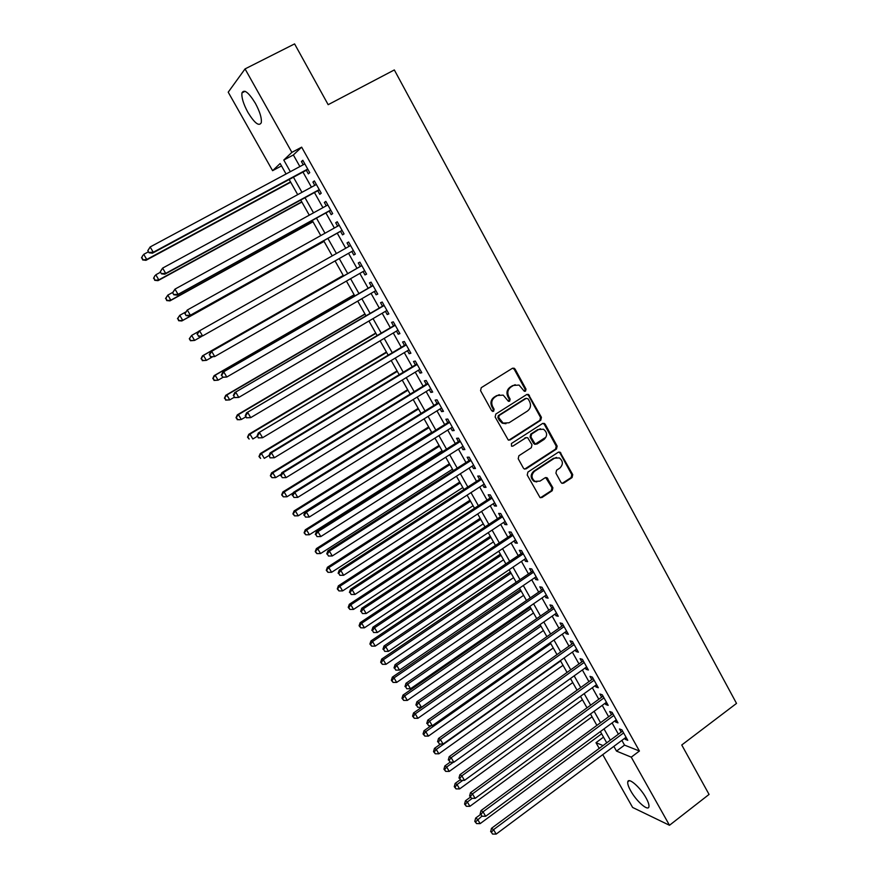 <?xml version="1.0" encoding="UTF-8"?>
<svg xmlns="http://www.w3.org/2000/svg" width="878" height="878" viewBox="0 0 878 878"><rect width="100%" height="100%" fill="white"/><g stroke="black" fill="none" stroke-linecap="round" stroke-linejoin="round"><path stroke-width="1.32" d="M525.538 391.171L526.01 389.108L515.101 369.133L514.069 368.189L512.357 368.321L481.254 387.681L480.562 390.655L491.68 410.75L493.623 411.31L494.105 409.225L492.668 406.635C490.978 402.761 491.713 399.589 494.874 397.108L497.464 395.484L503.215 395.133L508.384 401.268L509.646 401.191L510.118 399.117L508.702 396.538C507.034 392.675 507.758 389.525 510.886 387.066L513.454 385.453L519.041 385.058L524.309 391.259L525.538 391.171M524.583 391.347L525.132 389.239L514.245 369.298L512.565 368.2M492.646 411.486L493.271 409.324L491.834 406.744L492.668 406.635M508.691 401.367L509.273 399.238L507.846 396.658L508.702 396.538M630.7 790.815C628.407 786.688 627.43 783.703 627.77 781.859C628.396 776.975 640.238 787.248 646.01 797.85C648.282 801.965 649.248 804.939 648.919 806.75C648.173 811.634 636.341 801.186 630.7 790.815M247.914 112.384C243.36 103.922 241.384 97.414 241.977 92.87C244.15 88.897 248.617 92.366 255.366 103.286C259.921 111.802 261.885 118.278 261.271 122.722C259.043 126.651 254.598 123.205 247.914 112.384M560.998 482.406L561.821 483.218L563.665 483.13L572.061 477.566L572.73 474.636L560.032 452.159L558.232 452.258L527.908 472.079L527.228 475.042L540.047 497.596L541.967 497.519L552.218 490.714L552.888 487.773L546.972 477.676L545.095 477.775L539.992 481.122L534.911 481.342C531.212 478.126 531.091 474.768 534.548 471.256L554.501 458.206L559.352 457.921C563.171 461.082 563.347 464.451 559.89 468.04L556.586 470.213L555.917 473.143L560.998 482.406M281.498 165.92L272.597 170.683L228.214 92.179L245.05 68.912L294.591 43.9L328.163 104.68L394.332 69.944L736.521 703.41L681.756 744.994L709.062 794.425L669.486 825.276L632.632 807.464L602.758 754.641M245.05 68.912L291.88 152.366L283.792 160.048L290.344 171.682M621.876 740.384L624.532 745.115L639.425 751.019L301.659 147.164L291.88 152.366M639.425 751.019L631.26 757.154L669.486 825.276M540.749 420.277L541.43 417.335L528.435 394.42L526.69 394.54L495.829 414.043L495.137 417.017L508.252 440.01L510.129 439.922L540.749 420.277L539.86 420.364L540.53 417.423L528.534 395.462L526.976 394.387M545.227 424.293L557.146 446.112L556.476 449.042L526.12 468.841L524.21 468.918L523.387 468.095L518.207 458.722L518.887 455.759L531.311 447.714L531.98 444.762L527.678 437.683L525.834 437.782L512.862 446.123L511.545 446.189L511.424 443.511L542.527 423.525L544.305 423.405L545.227 424.293L544.327 424.37L556.224 446.156L557.146 446.112M306.312 170.277L308.332 173.866L309.747 172.67L302.811 160.29L301.417 161.541L303.228 164.768M317.792 190.745L319.79 194.323L321.249 193.204L314.357 180.89L312.919 182.064L314.763 185.357M329.195 211.104L331.182 214.649L332.685 213.617L325.837 201.38L324.355 202.467L326.243 205.836M340.532 231.331L342.519 234.865L344.055 233.91L337.251 221.75L335.725 222.749L337.646 226.184M351.815 251.459L353.779 254.96L355.36 254.082L348.588 241.999L347.029 242.91L348.994 246.411M363.075 271.543L364.974 274.935L366.598 274.145L359.87 262.127L358.268 262.961L360.221 266.462M374.269 291.507L376.113 294.799L377.77 294.086L371.076 282.134L369.44 282.892L371.383 286.371M385.398 311.361L387.176 314.543L388.877 313.918L382.226 302.032L380.547 302.712L382.49 306.17M396.461 331.105L398.184 334.189L399.929 333.629L393.311 321.82L391.588 322.413L393.52 325.848M407.458 350.728L409.126 353.713L410.904 353.23L404.33 341.487L402.574 342.003L404.484 345.427M418.4 370.242L420.013 373.117L421.824 372.722L415.283 361.034L413.494 361.484L415.393 364.886M429.276 389.645L430.835 392.422L432.678 392.093L426.17 380.481L424.348 380.854L426.236 384.235M440.087 408.928L441.59 411.617L443.478 411.365L437.003 399.819L435.137 400.116L437.024 403.474M450.842 428.113L452.291 430.692L454.211 430.516L447.769 419.036L445.87 419.256L447.747 422.603M461.532 447.187L462.925 449.668L464.879 449.569L458.481 438.155L456.549 438.298L458.415 441.623M472.155 466.152L473.505 468.545L475.492 468.512L469.126 457.153L467.162 457.229L469.017 460.533M482.724 485.007L484.019 487.301L486.039 487.345L479.717 476.052L477.709 476.063L479.553 479.344M493.238 503.763L494.479 505.969L496.531 506.068L490.242 494.852L488.212 494.786L490.034 498.046M503.698 522.41L504.872 524.517L506.968 524.693L500.712 513.531L498.638 513.4L500.46 516.648M514.091 540.947L515.221 542.966L517.34 543.219L511.128 532.112L509.02 531.914L510.831 535.141M524.418 559.385L525.505 561.316L527.656 561.635L521.477 550.594L519.337 550.319L521.137 553.535M534.702 577.724L535.734 579.568L537.918 579.952L531.772 568.966L529.599 568.626L531.388 571.819M544.92 595.964L545.907 597.709L548.124 598.159L542.011 587.239L539.805 586.833L541.583 590.016M555.083 614.095L556.015 615.763L558.276 616.268L552.196 605.414L549.957 604.942L551.724 608.103M565.202 632.127L566.08 633.707L568.362 634.289L562.315 623.49L560.054 622.952L561.81 626.091M575.255 650.071L576.089 651.553L578.404 652.2L572.39 641.467L570.085 640.863L571.841 643.98M585.253 667.906L586.032 669.31L588.381 670.013L582.399 659.334L580.073 658.676L581.818 661.782M595.196 685.641L595.932 686.969L598.313 687.737L592.354 677.114L590.005 676.389L591.739 679.473M605.085 703.289L605.776 704.529L608.18 705.352L602.264 694.794L599.883 694.004L601.595 697.077M614.918 720.838L615.566 721.99L618.002 722.879L612.12 712.376L609.694 711.52L611.417 714.582M301.659 147.164L293.362 154.956L299.881 166.568M302.965 172.077L311.438 187.168M314.467 192.567L322.928 207.658M325.892 212.926L334.364 228.017M337.251 233.175L345.723 248.265M348.544 253.303L356.973 268.317M359.826 273.398L368.156 288.236M371.043 293.384L379.274 308.046M382.182 313.248L390.326 327.746M393.267 332.992L401.312 347.326M404.286 352.638L412.232 366.795M415.239 372.151L423.097 386.155M426.137 391.566L433.897 405.406M436.97 410.871L444.641 424.546M447.736 430.066L455.32 443.577M458.448 449.141L465.944 462.497M469.093 468.117L476.502 481.32M479.684 486.983L487.005 500.032M490.209 505.75L497.442 518.646M500.679 524.407L507.824 537.149M511.084 542.955L518.152 555.544M521.444 561.404L528.424 573.85M531.739 579.754L538.631 592.046M541.978 597.995L548.794 610.144M552.152 616.136L558.891 628.143M562.282 634.179L568.933 646.043M572.346 652.124L578.931 663.845M582.366 669.969L588.864 681.547M592.321 687.726L598.741 699.162M602.231 705.374L608.575 716.667M612.087 722.923L618.342 734.096M624.697 738.288L625.301 739.364L627.77 740.319L621.909 729.87L619.473 728.949L621.174 731.989M599.191 748.319L595.997 742.689L602.945 745.532M603.515 737.125L595.997 742.689M286.052 173.987L280.148 163.506L272.597 170.683M606.687 742.755L600.376 731.572M596.842 725.305L590.466 713.979M586.954 707.756L580.49 696.298M577.011 690.108L570.47 678.507M567.012 672.372L560.394 660.629M556.948 654.538L550.254 642.652M546.84 636.594L540.058 624.576M536.678 618.562L529.807 606.391M526.449 600.431L519.502 588.106M516.165 582.191L509.141 569.723M505.838 563.852L498.726 551.241M495.433 545.414L488.245 532.65M484.985 526.866L477.698 513.948M474.471 508.219L467.107 495.148M463.902 489.474L456.439 476.238M453.267 470.608L445.728 457.229M442.578 451.643L434.939 438.1M431.822 432.569L424.096 418.861M421.012 413.384L413.198 399.523M410.136 394.101L402.223 380.064M399.194 374.697L391.193 360.496M388.197 355.184L380.097 340.818M377.134 335.55L368.936 321.019M366.005 315.817L357.719 301.11M354.811 295.952L346.426 281.081M343.55 275.988L335.067 260.942M332.224 255.882L323.697 240.759M320.777 235.589L312.25 220.466M309.275 215.176L300.748 200.052M297.697 194.642L289.169 179.518M613.854 746.377L616.51 751.096L631.26 757.154M293.45 177.213L301.966 192.326M305.006 197.726L313.512 212.838M316.486 218.128L324.992 233.241M327.9 238.399L336.406 253.522M339.248 258.571L347.721 273.607M350.585 278.699L358.948 293.559M361.846 298.707L370.121 313.402M373.051 318.604L381.228 333.124M384.191 338.392L392.268 352.747M395.254 358.059L403.243 372.239M406.262 377.606L414.164 391.632M417.215 397.054L425.007 410.915M428.091 416.381L435.806 430.077M438.912 435.609L446.529 449.141M449.668 454.716L457.197 468.095M460.368 473.725L467.809 486.939M471.003 492.613L478.356 505.684M481.583 511.402L488.848 524.32M492.097 530.092L499.286 542.845M502.556 548.673L509.657 561.272M512.961 567.144L519.974 579.601M523.299 585.516L530.235 597.83M533.583 603.79L540.431 615.95M543.811 621.953L550.583 633.971M553.985 640.029L560.669 651.893M564.104 657.995L570.711 669.727M574.157 675.862L580.687 687.452M584.166 693.631L590.609 705.089M594.121 711.312L600.486 722.627M604.009 728.894L610.298 740.066M293.362 154.956L283.792 160.048M624.532 745.115L616.51 751.096M301.417 161.541L303.031 160.674M312.919 182.064L314.522 181.197M324.355 202.467L325.957 201.589M335.725 222.749L337.317 221.871M353.779 254.96L355.349 254.06M347.029 242.91L348.61 242.021M364.974 274.935L366.543 274.035M376.113 294.799L377.661 293.9M387.176 314.543L388.724 313.644M398.184 334.189L399.72 333.267M409.126 353.713L410.663 352.791M420.013 373.117L421.528 372.195M430.835 392.422L432.338 391.489M441.59 411.617L443.094 410.674M452.291 430.692L453.783 429.759M462.925 449.668L464.407 448.724M473.505 468.545L474.976 467.59M484.019 487.301L485.49 486.346M494.479 505.969L495.938 505.004M504.872 524.517L506.332 523.551M515.221 542.966L516.659 542M525.505 561.316L526.943 560.351M535.734 579.568L537.16 578.591M545.907 597.709L547.323 596.733M556.015 615.763L557.431 614.776M566.08 633.707L567.484 632.72M576.089 651.553L577.483 650.565M586.032 669.31L587.426 668.312M595.932 686.969L597.314 685.959M605.776 704.529L607.148 703.519M615.566 721.99L616.938 720.981M625.301 739.364L626.662 738.343M515.232 384.707L513.454 385.453M507.846 396.658C506.178 392.806 506.913 389.656 510.03 387.198L512.598 385.596M499.352 394.705L497.464 395.484M491.834 406.744C490.154 402.87 490.89 399.709 494.04 397.24L496.63 395.616M508.812 440.196L539.86 420.364M528.15 398.897L526.251 398.338L499.187 415.47L498.704 417.555L503.105 423.086L509.031 422.779L527.469 411.036C530.564 408.577 531.289 405.438 529.632 401.608L528.15 398.897M505.947 423.723L502.26 423.174L499.373 420.364L497.87 417.643L498.342 415.568L525.373 398.458M524.682 469.104L555.565 449.086L556.224 446.156M526.284 437.562L512.862 446.123M544.108 439.428C547.631 435.784 547.411 432.382 543.46 429.221L538.675 429.518L531.618 434.061L530.938 437.014L535.229 444.092L537.062 443.994L544.108 439.428M540.497 428.793L538.675 429.518M535.723 444.257L533.473 443.28L530.06 437.068L530.729 434.127L537.786 429.583M544.327 424.37L542.911 423.339M556.553 457.438L554.501 458.206M536.787 481.923L534.022 481.342C530.334 478.126 530.213 474.768 533.67 471.266L553.59 458.228M540.431 497.76L551.318 490.692L551.977 487.762L545.655 477.522M562.183 483.372L571.139 477.566L571.798 474.647L559.999 453.048L558.704 452.049M148.459 251.788L143.729 254.335L146.758 259.46L145.968 260.327L290.695 182.218M142.993 259.592L141.786 257.539L142.686 259.943L146.758 259.46L290.508 181.889M141.479 257.891L142.949 255.224L141.786 257.539M145.968 260.327L142.686 259.943M147.8 250.669L149.051 252.776L147.8 250.669L150.138 246.97L304.842 163.901M148.13 250.296L150.138 246.97L153.266 252.26L152.432 253.193L307.838 169.454M307.728 169.059L153.266 252.26L149.381 252.414M149.051 252.776L152.432 253.193M160.52 272.213L155.812 274.781L158.819 279.873L157.985 280.664L301.878 202.05M155.066 280.005L153.859 277.964L154.737 280.323L158.819 279.873L301.736 201.808M153.54 278.282L154.989 275.582L153.859 277.964M157.985 280.664L154.737 280.323M172.768 292.385L167.819 295.107L170.815 300.177L169.937 300.88L312.996 221.772M167.072 300.298L165.876 298.279L166.721 300.583L170.815 300.177L312.897 221.618M165.525 298.553L167.819 295.107L165.876 298.279M169.937 300.88L166.721 300.583M185.653 312.041L179.76 315.323L182.734 320.36L181.823 320.975L324.048 241.384M179.002 320.47L177.817 318.462L178.64 320.722L182.734 320.36L324.004 241.307M177.455 318.714L179.76 315.323L177.817 318.462M181.823 320.975L178.64 320.722M198.417 331.588L191.634 335.418L194.598 340.423L201.479 336.515M189.297 338.743L191.634 335.418L189.297 338.743L190.482 340.741L189.681 338.524M190.866 340.521L194.598 340.423L190.482 340.741M160.246 271.752L161.486 273.848L160.246 271.752L162.606 268.108L316.376 184.49M160.586 271.412L162.606 268.108L165.712 273.376L164.823 274.21L319.307 189.922M319.241 189.615L165.712 273.376L161.826 273.519M161.486 273.848L164.823 274.21M172.604 292.703L173.833 294.788L172.604 292.703L174.985 289.125L327.834 204.958M172.977 292.396L174.985 289.125L178.069 294.36L177.136 295.107L330.71 210.27M330.699 210.051L178.069 294.36L174.206 294.492M173.833 294.788L177.136 295.107M184.896 313.534L186.114 315.608L184.896 313.534L187.299 310.022L339.237 225.295M185.28 313.259L187.299 310.022L190.372 315.224L189.385 315.882L342.124 230.453M342.08 230.365L190.372 315.224L186.509 315.345M186.114 315.608L189.385 315.882M197.111 334.233L198.735 336.065L197.111 334.233L198.527 331.379L350.563 245.522M197.517 334.002L199.536 330.786L202.588 335.956L198.329 336.296M353.395 250.559L202.588 335.956L198.735 336.065M343.243 275.44L202.445 355.864L203.444 355.392L206.374 360.364L212.3 356.973M343.287 275.505L203.444 355.392L201.084 358.663L202.653 360.463L201.479 358.476M202.653 360.463L206.374 360.364L202.258 360.649M201.084 358.663L202.445 355.864M361.791 265.573L210.632 351.924L361.835 265.639M209.666 354.613L211.697 351.419L214.726 356.556L210.457 356.863L209.666 354.613L210.457 356.863M364.644 270.643L214.726 356.556L210.885 356.666M210.632 351.924L209.249 354.811M354.13 294.756L214.133 375.641L215.176 375.246L218.095 380.185L223.034 377.32M354.218 294.898L215.176 375.246L212.794 378.462L214.375 380.284L213.211 378.308M214.375 380.284L218.095 380.185L213.969 380.437M212.794 378.462L214.133 375.641M372.865 285.515L222.683 372.36L373.029 285.624M221.761 375.093L223.791 371.932L226.798 377.035L222.518 377.299L221.761 375.093L222.518 377.299M375.828 290.607L226.798 377.035L222.957 377.134M222.683 372.36L221.311 375.257M364.952 313.951L225.756 395.309L226.842 394.99L229.74 399.907L234.283 397.24M365.083 314.181L226.842 394.99L224.439 398.151L226.03 399.995L224.867 398.03M226.03 399.995L229.74 399.907L225.602 400.116M224.439 398.151L225.756 395.309M383.96 305.314L234.656 392.664L384.169 305.5M233.767 395.462L235.809 392.323L238.794 397.405L234.503 397.624L233.767 395.462L234.503 397.624M386.946 310.45L238.794 397.405L234.964 397.493M234.656 392.664L233.307 395.594M375.718 333.047L237.312 414.855L238.432 414.614L241.318 419.497L245.84 416.83M375.894 333.355L238.432 414.614L236.017 417.719L237.62 419.585L236.467 417.632M237.62 419.585L240.188 419.728L237.17 419.673M236.017 417.719L237.312 414.855M395.067 324.959L246.553 412.847L395.243 325.266M245.708 415.7L247.75 412.583L250.724 417.632L246.422 417.818L245.708 415.7L246.422 417.818M397.997 330.183L250.724 417.632L246.905 417.719M246.553 412.847L245.236 415.799M386.419 352.034L248.803 434.292L249.967 434.127L252.842 438.989L257.331 436.3M386.638 352.418L249.967 434.127L247.53 437.178L249.143 439.066L247.991 437.123M247.53 437.178L248.803 434.292M405.943 344.549L258.384 432.909L406.251 344.911M257.583 435.828L259.625 432.733L262.577 437.749L258.264 437.892L257.583 435.828L258.264 437.892M408.994 349.806L262.577 437.749L258.769 437.826M258.384 432.909L257.089 435.894M397.065 370.922L260.228 453.619L261.424 453.531L264.289 458.36L269.03 455.484M397.328 371.372L261.424 453.531L258.977 456.527L260.601 458.426L259.46 456.494M258.977 456.527L260.228 453.619M416.841 364.008L270.139 452.861L271.423 452.763L417.193 364.447M269.381 455.825L271.423 452.763L274.364 457.745L270.04 457.855L269.381 455.825L270.04 457.855M419.914 369.32L274.364 457.745L270.556 457.822M270.139 452.861L268.866 455.858M407.655 389.7L271.576 472.836L272.828 472.814L275.67 477.621L281.19 474.241M407.952 390.227L272.828 472.814L270.358 475.766L271.982 477.687L270.852 475.766M275.67 477.621L271.982 477.687M270.358 475.766L271.576 472.836M427.773 383.335L281.827 472.682L283.155 472.671L428.069 383.873M281.114 475.711L282.277 477.687L281.114 475.711L283.155 472.671L286.074 477.632L430.78 388.713M281.827 472.682L280.576 475.711M282.277 477.687L286.074 477.632M418.18 408.369L282.87 491.943L284.165 491.998L286.985 496.772L293.252 492.887M418.521 408.983L284.165 491.998L281.662 494.896L283.309 496.827L282.178 494.918M286.985 496.772L283.309 496.827M281.662 494.896L282.87 491.943M438.55 402.574L293.45 492.393L294.821 492.459L438.89 403.189M292.769 495.477L293.932 497.442L292.769 495.477L294.821 492.459L297.73 497.387L441.59 407.996M293.45 492.393L292.22 495.444M293.932 497.442L297.73 497.387M449.262 421.703L305.006 511.995L306.411 512.126L449.657 422.395M304.359 515.123L305.511 517.087L304.359 515.123L306.411 512.126L309.297 517.032L452.335 427.169M305.006 511.995L303.799 515.068M305.511 517.087L309.297 517.032M459.82 440.723L316.486 531.475L317.935 531.684L460.346 441.48M315.882 534.658L317.035 536.601L315.882 534.658L317.935 531.684L320.81 536.557L463.013 446.243M316.486 531.475L315.301 534.57M317.035 536.601L320.81 536.557M428.651 426.949L294.097 510.93L295.425 511.062L298.235 515.814L431.658 432.272M429.035 427.63L295.425 511.062L292.912 513.904L294.569 515.869L293.45 513.97M298.235 515.814L294.569 515.869M292.912 513.904L294.097 510.93M439.066 445.409L305.27 529.818L306.631 530.027L309.418 534.746L442.095 450.787M439.494 446.167L306.631 530.027L304.106 532.814L305.764 534.79L304.644 532.902M309.418 534.746L305.764 534.79M304.106 532.814L305.27 529.818M449.415 463.782L316.365 548.607L317.77 548.882L320.547 553.568L452.477 469.203M449.887 464.616L317.77 548.882L315.224 551.614L316.892 553.612L315.784 551.735M320.547 553.568L316.892 553.612M315.224 551.614L316.365 548.607M470.52 459.633L327.9 550.846L329.404 551.132L470.992 460.467M327.34 554.073L328.482 556.015L327.34 554.073L329.404 551.132L332.257 555.972L473.637 465.197M327.9 550.846L326.748 553.952M328.482 556.015L332.257 555.972M459.721 482.055L327.406 567.276L328.844 567.627L331.61 572.291L462.805 487.52M460.226 482.955L328.844 567.627L326.287 570.316L327.966 572.324L326.857 570.459M331.61 572.291L327.966 572.324M326.287 570.316L327.406 567.276M481.056 478.444L339.259 570.096L340.785 570.459L481.561 479.355M338.732 573.378L339.863 575.309L338.732 573.378L340.785 570.459L343.627 575.277L484.195 484.052M544.799 437.892L534.932 444.323M339.259 570.096L338.118 573.235M339.863 575.309L343.627 575.277M469.96 500.219L338.381 585.845L339.863 586.263L342.607 590.905L473.066 505.739M470.509 501.195L339.863 586.263L337.284 588.908L338.963 590.927L337.865 589.072M342.607 590.905L338.963 590.927M337.284 588.908L338.381 585.845M491.526 497.146L350.541 589.237L352.111 589.676L492.086 498.122M350.048 592.573L351.178 594.483L350.048 592.573L352.111 589.676L354.931 594.461L494.698 502.798M350.541 589.237L349.422 592.398M351.178 594.483L354.931 594.461M480.145 518.294L349.301 604.316L350.816 604.799L353.538 609.409L483.284 523.859M480.738 519.337L350.816 604.799L348.818 607.587L348.215 607.389L349.905 609.431L348.818 607.587M353.538 609.409L349.905 609.431M348.215 607.389L349.301 604.316M501.953 515.737L361.758 608.267L363.371 608.783L502.545 516.791M361.308 611.659L362.427 613.557L361.308 611.659L363.371 608.783L366.181 613.535L505.146 521.444M361.758 608.267L360.66 611.45M362.427 613.557L366.181 613.535M490.275 536.271L360.156 622.678L361.703 623.226L364.414 627.814L493.436 541.869M490.912 537.38L361.703 623.226L359.706 625.992L359.091 625.773L360.792 627.836L359.706 625.992M364.414 627.814L360.792 627.836M359.091 625.773L360.156 622.678M512.313 534.23L372.92 627.188L374.566 627.77L512.939 535.361M372.502 630.624L373.611 632.522L372.502 630.624L374.566 627.77L377.353 632.5L515.529 539.981M372.92 627.188L371.844 630.393M373.611 632.522L377.353 632.5M500.361 554.139L370.944 640.94L372.535 641.555L375.235 646.12L503.544 559.791M501.02 555.324L372.535 641.555L370.538 644.298L369.901 644.046L371.613 646.131L370.538 644.298M375.235 646.12L371.613 646.131M369.901 644.046L370.944 640.94M522.619 552.624L384.004 645.999L385.694 646.658L523.288 553.82M383.62 649.49L384.729 651.366L383.62 649.49L385.694 646.658L388.471 651.355L525.856 558.419M384.004 645.999L382.951 649.215M384.729 651.366L388.471 651.355M510.381 571.918L381.678 659.093L383.302 659.773L385.991 664.317L513.586 577.614M511.084 573.169L383.302 659.773L381.304 662.506L380.657 662.231L382.369 664.317L381.304 662.506M385.991 664.317L382.369 664.317M380.657 662.231L381.678 659.093M532.858 570.919L395.034 664.701L396.757 665.436L533.572 572.171M394.683 668.235L395.791 670.112L394.683 668.235L396.757 665.436L399.512 670.112L536.129 576.747M395.034 664.701L394.002 667.949M395.791 670.112L399.512 670.112M520.347 589.61L392.345 677.147L394.013 677.904L396.68 682.415L523.584 595.339M521.093 590.916L394.013 677.904L392.005 680.604L391.347 680.307L393.07 682.415L392.005 680.604M396.68 682.415L393.07 682.415M391.347 680.307L392.345 677.147M543.054 589.105L405.998 683.303L407.765 684.094L543.8 590.433M405.68 686.881L406.777 688.747L405.68 686.881L407.765 684.094L410.498 688.747L546.346 594.977M405.998 683.303L404.977 686.563M406.777 688.747L410.498 688.747M530.268 607.192L402.969 695.113L404.659 695.925L407.315 700.414L533.528 612.976M531.047 608.575L404.659 695.925L402.651 698.603L401.981 698.273L403.715 700.403L402.651 698.603M407.315 700.414L403.715 700.403M401.981 698.273L402.969 695.113M540.124 624.697L413.516 712.969L415.25 713.847L417.884 718.314L543.416 630.514M540.947 626.135L415.25 713.847L413.242 716.514L412.55 716.152L414.295 718.292L413.242 716.514M417.884 718.314L414.295 718.292M412.55 716.152L413.516 712.969M431.153 725.7L424.019 730.726L425.786 731.67L428.409 736.104L553.25 647.964M550.791 643.607L425.786 731.67L423.767 734.315L423.064 733.931L424.82 736.082L423.767 734.315M428.409 736.104L424.82 736.082M423.064 733.931L424.019 730.726M553.184 607.192L416.896 701.796L418.696 702.663L553.963 608.586M416.622 705.418L417.709 707.273L416.622 705.418L418.696 702.663L421.429 707.284L556.498 613.107M416.896 701.796L415.898 705.067M417.709 707.273L421.429 707.284M563.259 625.18L427.74 720.179L429.572 721.112L564.082 626.64M427.498 723.856L428.574 725.689L427.498 723.856L429.572 721.112L432.283 725.711L566.606 631.139M427.74 720.179L426.763 723.472M428.574 725.689L432.283 725.711M573.29 643.069L438.517 738.464L440.394 739.463L574.146 644.595M438.309 742.184L439.384 744.006L438.309 742.184L440.394 739.463L443.083 744.028L576.648 649.072M438.517 738.464L437.562 741.778M439.384 744.006L443.083 744.028M440.613 744.017L434.456 748.385L436.256 749.395L438.868 753.807L563.028 665.304M560.581 660.98L436.256 749.395L434.248 752.018L433.523 751.612L435.29 753.785L434.248 752.018M438.868 753.807L435.29 753.785M433.523 751.612L434.456 748.385M583.255 660.871L449.229 756.638L451.138 757.703L584.144 662.451M449.053 760.403L450.129 762.225L449.053 760.403L451.138 757.703L453.816 762.247L586.636 666.907M449.229 756.638L448.296 759.975M450.129 762.225L453.816 762.247M450.074 762.192L444.839 765.956L446.672 767.021L449.262 771.411L572.752 682.568M453.322 762.247L446.672 767.021L444.652 769.622L443.928 769.194L445.695 771.378L444.652 769.622M449.262 771.411L445.695 771.378M443.928 769.194L444.839 765.956M593.166 678.562L459.885 774.714L461.828 775.845L594.099 680.22M459.743 778.523L460.807 780.333L459.743 778.523L461.828 775.845L464.495 780.366L596.579 684.642M459.885 774.714L458.964 778.062M460.807 780.333L464.495 780.366M460.05 779.883L455.166 783.417L457.032 784.548L459.611 788.916L582.432 699.733M462.827 780.344L457.032 784.548L455.013 787.138L454.266 786.677L456.044 788.883L455.013 787.138M459.611 788.916L456.044 788.883M454.266 786.677L455.166 783.417M603.032 696.166L470.487 792.691L472.463 793.888L603.987 697.878M470.378 796.544L471.431 798.332L470.378 796.544L472.463 793.888L475.108 798.376L606.457 702.279M470.487 792.691L469.587 796.061M471.431 798.332L475.108 798.376M470.29 797.246L465.439 800.791L467.337 801.987L469.895 806.322L592.057 716.81M472.309 798.343L467.337 801.987L465.318 804.544L464.561 804.072L466.339 806.289L465.318 804.544M469.895 806.322L466.339 806.289M464.561 804.072L465.439 800.791M612.833 713.671L481.023 810.559L483.032 811.821L613.832 715.449M480.946 814.455L482 816.244L480.946 814.455L483.032 811.821L485.666 816.288L616.29 719.828M481.023 810.559L480.134 813.95M482 816.244L485.666 816.288M480.475 814.521L475.646 818.076L477.577 819.328L480.134 823.641L601.639 733.799M481.868 816.156L475.558 821.874L474.789 821.369L476.578 823.597L475.558 821.874M480.134 823.641L476.578 823.597M474.789 821.369L475.646 818.076M622.59 731.078L491.493 828.327L493.546 829.655L623.621 732.921M491.45 832.278L492.503 834.045L491.45 832.278L493.546 829.655L496.169 834.1L626.058 737.268M491.493 828.327L490.637 831.74M492.503 834.045L496.169 834.1M525.132 389.239L526.01 389.108M493.271 409.324L494.105 409.225M509.273 399.238L510.118 399.117M510.03 387.198L510.886 387.066M494.04 397.24L494.874 397.108M514.245 369.298L515.101 369.133M509.273 439.977L510.129 439.922M528.534 395.462L529.412 395.33M540.53 417.423L541.43 417.335M498.342 415.568L499.187 415.47M497.87 417.643L498.704 417.555M499.373 420.364L500.208 420.277M555.565 449.086L556.476 449.042M525.242 468.852L526.12 468.841M524.967 437.837L525.834 437.782M530.729 434.127L531.618 434.061M530.06 437.068L530.938 437.014M533.473 443.28L534.351 443.236M533.67 471.266L534.548 471.256M546.884 478.499L547.784 478.499M551.977 487.762L552.888 487.773M551.318 490.692L552.218 490.714M541.067 497.486L541.967 497.519M559.999 453.048L560.91 453.015M571.798 474.647L572.73 474.636M571.139 477.566L572.061 477.566M562.754 483.119L563.665 483.13M627.77 781.859L629.306 780.696M241.977 92.87L245.072 91.29M513.213 368.354L514.069 368.189M527.557 394.54L528.435 394.42M502.26 423.174L503.105 423.086M534.351 444.136L535.229 444.092M543.405 423.492L544.305 423.405M534.022 481.342L534.911 481.342M546.072 477.676L546.972 477.676M559.121 452.192L560.032 452.159"/></g></svg>
